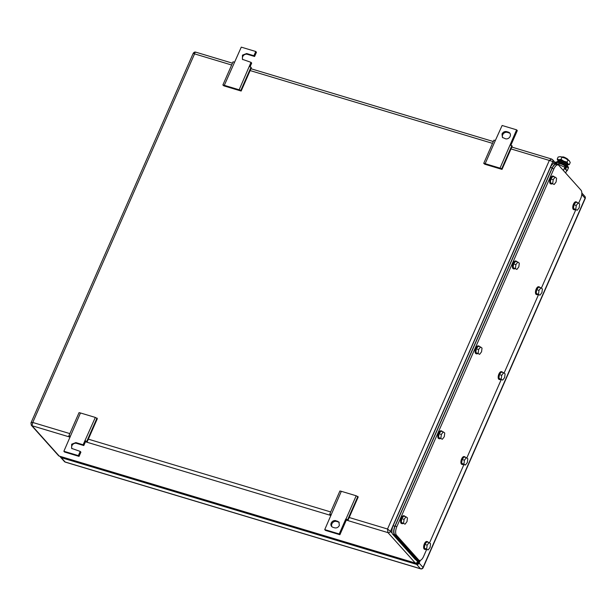 <?xml version="1.0" encoding="UTF-8"?>
<svg xmlns="http://www.w3.org/2000/svg" width="616" height="616" viewBox="0 0 616 616"><rect width="100%" height="100%" fill="white"/><g stroke="black" fill="none" stroke-linecap="round" stroke-linejoin="round"><path stroke-width="0.92" d="M554.508 163.425L552.829 161.538L549.326 160.429L551.582 159.02L511.811 147.078M556.494 164.018L552.598 159.667A2.033 1.748 -41.8 0 1 552.829 161.538L390.498 531.338L387.526 529.013L387.965 532.624A2.033 1.748 -41.8 0 0 390.498 531.338L392.184 533.217M416.016 559.828L417.879 562.023C416.524 563.263 415.7 563.648 415.415 563.163L387.965 532.624L346.323 520.112M232.455 63.178L195.696 52.137C194.802 51.867 193.978 52.244 193.231 53.276L30.962 422.93L31.316 425.271A2.033 1.748 -41.8 0 0 32.04 425.725L59.228 456.086L415.153 562.986A2.033 1.748 -41.8 0 0 417.687 561.7L418.287 560.337M195.95 52.314C195.364 51.859 194.902 52.383 194.564 53.877C193.378 53.153 193.001 53.061 193.424 53.6M231.647 65.019L194.564 53.877L32.764 422.468C31.262 422.468 30.7 422.776 31.093 423.392M69.847 433.602L32.764 422.468L32.04 425.725L70.07 437.144M415.415 563.163L59.228 456.086A2.033 1.748 -41.8 0 1 58.512 455.632L31.316 425.271M95.334 417.432L80.48 412.966L63.872 451.266L78.363 455.617L80.211 451.405L71.648 448.402L71.679 444.19L75.876 442.604L83.121 444.775L95.334 417.432L97.336 418.68L87.156 441.872L85.154 440.617M80.48 412.966L79.048 412.643L68.869 435.828L70.301 436.159M68.869 435.828L70.239 436.767M78.363 455.617L79.048 456.387L64.557 452.028L63.872 451.266M79.048 456.387L80.896 452.167L80.211 451.405M83.121 444.775L83.807 445.545L76.561 443.366A3.719 3.211 -41.8 0 0 72.542 444.721A3.719 3.211 -41.8 0 0 72.026 448.748M83.807 445.545L85.655 441.325L84.969 440.563M85.655 441.325L87.156 441.872M97.02 418.041L86.841 441.225M224.301 85.331L239.154 89.797L251.005 62.339L242.435 59.328L242.465 55.124L246.662 53.538L253.907 55.709L255.763 51.498L241.272 47.139L224.301 85.331L222.869 85.008L223.901 85.863L241.156 91.045L240.841 90.406L251.02 67.221L249.334 66.605M239.154 89.797L240.841 90.406M241.156 91.045L251.336 67.86L251.02 67.221M251.005 62.339L251.69 63.102L250.034 66.859M255.763 51.498L256.449 52.26L254.593 56.479L247.347 54.3A3.719 3.211 -41.8 0 0 243.335 55.656A3.719 3.211 -41.8 0 0 242.812 59.683M254.593 56.479L253.907 55.709M222.869 85.008L233.048 61.823L234.48 62.147M331.223 523.038A3.719 3.211 -41.8 0 0 331.639 526.48A3.719 3.211 -41.8 0 0 332.956 527.311L334.696 527.835C336.721 528.22 338.269 527.435 339.339 525.479L338.923 522.037L335.866 520.689A3.719 3.211 -41.8 0 0 331.223 523.038M339.231 522.453A3.719 3.211 -41.8 0 0 338.292 521.975L336.552 521.452A3.719 3.211 -41.8 0 0 331.909 523.808A3.719 3.211 -41.8 0 0 332.016 526.834M339.909 534.727L325.417 530.376L324.732 529.614L339.224 533.964L345.83 518.911L346.515 519.673L339.909 534.727L339.224 533.964M346.515 519.673L348.009 520.22L346.015 518.965L356.187 495.772L341.333 491.314L324.732 529.614M341.333 491.314L339.909 490.99L329.729 514.175L331.092 515.107M356.187 495.772L358.189 497.027L348.009 520.22M329.729 514.175L331.162 514.499M357.881 496.388L347.701 519.573M506.652 131.616C504.627 131.231 503.08 132.017 502.009 133.972L502.425 137.414L505.482 138.769A3.719 3.211 -41.8 0 0 510.125 136.413A3.719 3.211 -41.8 0 0 509.709 132.971A3.719 3.211 -41.8 0 0 508.392 132.14L506.652 131.616L507.338 132.386L509.078 132.91L508.392 132.14M510.017 133.387A3.719 3.211 -41.8 0 0 509.078 132.91M485.162 163.679L483.729 163.356L493.909 140.163L495.341 140.494L485.162 163.679L500.015 168.137L516.616 129.837L517.301 130.607L510.895 145.207M483.729 163.356L484.753 164.21L502.017 169.392L512.189 146.208L510.187 144.953M507.338 132.386A3.719 3.211 -41.8 0 0 502.695 134.742A3.719 3.211 -41.8 0 0 502.802 137.768M516.616 129.837L502.125 125.487L495.341 140.494M500.015 168.137L501.701 168.753L511.881 145.561M502.017 169.392L501.701 168.753M60.168 456.464A2.033 1.748 -41.8 0 0 61.254 457.657L65.134 461.992A2.033 1.748 138.2 0 1 64.418 461.546A2.033 2.033 0 0 0 65.342 462.131A2.033 0.909 -73.3 0 1 65.134 461.992L420.482 568.722L416.601 564.379L61.254 457.657M416.601 564.379A2.033 1.748 -41.8 0 0 419.134 563.101L423.015 567.436A2.033 1.748 138.2 0 1 420.482 568.722A2.033 0.909 106.7 0 0 420.69 568.861A2.033 2.033 0 0 0 423.138 567.729A2.033 0.477 -156.3 0 0 423.015 567.436L585.077 198.244L581.758 194.533M420.335 560.352L419.134 563.101M426.642 549.495L423.585 556.464A6.768 3.026 -73.3 0 1 419.35 560.398L418.264 562.839A1.016 0.878 -41.8 0 1 416.993 563.478L416.2 563.24M418.657 559.936L416.917 559.413A6.768 3.026 -73.3 0 0 417.61 559.875L419.35 560.398A6.768 3.026 -73.3 0 1 418.657 559.936L396.488 535.188A6.768 3.026 -73.3 0 1 396.85 526.611L553.892 168.861A6.768 3.026 -73.3 0 1 558.119 164.934A6.768 3.026 -73.3 0 1 558.82 165.396L580.98 190.144A6.768 3.026 -73.3 0 1 580.626 198.714L578.64 203.234M575.752 209.817L541.364 288.157M538.476 294.733L504.088 373.073M501.201 379.656L466.805 457.996M463.917 464.572L429.529 542.912M416.917 559.413L394.748 534.665A6.768 3.026 -73.3 0 1 395.11 526.087L552.152 168.345A6.768 3.026 -73.3 0 1 556.379 164.41L558.119 164.934M418.718 560.206A6.768 3.026 -73.3 0 1 417.594 560.306A6.768 3.026 -73.3 0 1 416.893 559.844L394.502 534.842A6.768 3.026 -73.3 0 1 394.864 526.264L552.167 167.914A6.768 3.026 -73.3 0 1 556.402 163.979A6.768 3.026 -73.3 0 1 557.095 164.441L557.318 164.695M417.594 560.306L415.854 559.782A6.768 3.026 -73.3 0 1 415.161 559.32L392.762 534.318A6.768 3.026 -73.3 0 1 393.124 525.741L550.427 167.39A6.768 3.026 -73.3 0 1 554.662 163.463L556.402 163.979M425.995 549.303A4.058 1.817 -73.3 0 1 425.132 549.457L424.555 549.279A4.058 1.817 -73.3 0 1 424.347 543.859A4.058 1.817 -73.3 0 1 426.888 541.503L427.466 541.672A4.058 1.817 -73.3 0 1 428.105 542.28M425.132 549.457A4.058 1.817 -73.3 0 1 424.932 544.036A4.058 1.817 -73.3 0 1 427.466 541.672M424.362 548.125L428.143 549.949L424.362 548.125L424.84 544.436L427.158 545.137L426.68 548.817M427.158 545.137L429.09 542.573L426.773 541.88L424.84 544.436M428.143 549.949L430.083 547.385L430.553 543.705L429.09 542.573M402.918 523.531A4.058 1.817 -73.3 0 1 402.055 523.685L401.47 523.508A4.058 1.817 -73.3 0 1 401.27 518.087A4.058 1.817 -73.3 0 1 403.811 515.731L404.389 515.908A4.058 1.817 -73.3 0 1 405.028 516.508M402.055 523.685A4.058 1.817 -73.3 0 1 401.848 518.264A4.058 1.817 -73.3 0 1 404.389 515.908M401.286 522.353L405.066 524.178L401.286 522.353L401.755 518.664L404.081 519.365L403.603 523.046M404.081 519.365L406.013 516.809L403.696 516.108L401.755 518.664M405.066 524.178L406.999 521.613L407.476 517.933L406.013 516.809M463.27 464.379A4.058 1.817 -73.3 0 1 462.408 464.533L461.831 464.364A4.058 1.817 -73.3 0 1 461.63 458.943A4.058 1.817 -73.3 0 1 464.164 456.579L464.749 456.756A4.058 1.817 -73.3 0 1 465.38 457.357M462.408 464.533A4.058 1.817 -73.3 0 1 462.208 459.113A4.058 1.817 -73.3 0 1 464.749 456.756M461.646 463.201L463.101 464.333L465.427 465.026L461.646 463.201L462.115 459.521L464.433 460.214L463.963 463.902M464.433 460.214L466.366 457.657L464.048 456.957L462.115 459.521M465.427 465.026L467.359 462.47L467.829 458.781L466.366 457.657M440.194 438.607A4.058 1.817 -73.3 0 1 439.331 438.761L438.754 438.592A4.058 1.817 -73.3 0 1 438.546 433.171A4.058 1.817 -73.3 0 1 441.087 430.807L441.664 430.984A4.058 1.817 -73.3 0 1 442.303 431.593M439.331 438.761A4.058 1.817 -73.3 0 1 439.131 433.341A4.058 1.817 -73.3 0 1 441.664 430.984M438.561 437.429L442.342 439.254L438.561 437.429L439.039 433.749L441.356 434.442L440.879 438.13M441.356 434.442L443.289 431.885L440.971 431.192L439.039 433.749M442.342 439.254L444.282 436.698L444.752 433.01L443.289 431.885M500.554 379.464A4.058 1.817 -73.3 0 1 499.684 379.618L499.106 379.441A4.058 1.817 -73.3 0 1 498.906 374.02A4.058 1.817 -73.3 0 1 501.439 371.664L502.025 371.833A4.058 1.817 -73.3 0 1 502.656 372.441M499.684 379.618A4.058 1.817 -73.3 0 1 499.484 374.197A4.058 1.817 -73.3 0 1 502.025 371.833M498.922 378.286L502.702 380.103L498.922 378.286L499.391 374.597L501.709 375.298L501.239 378.979M501.709 375.298L503.649 372.734L501.324 372.041L499.391 374.597M502.702 380.103L504.635 377.546L505.105 373.866L503.649 372.734M477.469 353.692A4.058 1.817 -73.3 0 1 476.607 353.846L476.029 353.669A4.058 1.817 -73.3 0 1 475.822 348.248A4.058 1.817 -73.3 0 1 478.363 345.892L478.948 346.061A4.058 1.817 -73.3 0 1 479.579 346.669M476.607 353.846A4.058 1.817 -73.3 0 1 476.407 348.425A4.058 1.817 -73.3 0 1 478.948 346.061M475.845 352.514L479.625 354.339L475.845 352.514L476.314 348.825L478.632 349.526L478.162 353.207M478.632 349.526L480.565 346.962L478.247 346.269L476.314 348.825M479.625 354.339L481.558 351.775L482.028 348.094L480.565 346.962M537.83 294.54A4.058 1.817 -73.3 0 1 536.967 294.694L536.382 294.517A4.058 1.817 -73.3 0 1 536.182 289.096A4.058 1.817 -73.3 0 1 538.723 286.74L539.3 286.917A4.058 1.817 -73.3 0 1 539.939 287.518M536.967 294.694A4.058 1.817 -73.3 0 1 536.759 289.274A4.058 1.817 -73.3 0 1 539.3 286.917M536.197 293.362L539.978 295.187L536.197 293.362L536.667 289.682L538.992 290.375L538.515 294.055M538.992 290.375L540.925 287.818L538.607 287.118L536.667 289.682M539.978 295.187L541.911 292.623L542.388 288.942L540.925 287.818M514.753 268.769A4.058 1.817 -73.3 0 1 513.883 268.923L513.305 268.745A4.058 1.817 -73.3 0 1 513.105 263.332A4.058 1.817 -73.3 0 1 515.638 260.968L516.223 261.145A4.058 1.817 -73.3 0 1 516.855 261.746M513.883 268.923A4.058 1.817 -73.3 0 1 513.682 263.502A4.058 1.817 -73.3 0 1 516.223 261.145M513.12 267.59L516.901 269.415L513.12 267.59L513.59 263.91L515.908 264.603L515.438 268.291M515.908 264.603L517.848 262.046L515.523 261.346L513.59 263.91M516.901 269.415L518.834 266.859L519.303 263.171L517.848 262.046M575.105 209.617A4.058 1.817 -73.3 0 1 574.243 209.771L573.665 209.602A4.058 1.817 -73.3 0 1 573.457 204.181A4.058 1.817 -73.3 0 1 575.998 201.817L576.576 201.994A4.058 1.817 -73.3 0 1 577.215 202.602M574.243 209.771A4.058 1.817 -73.3 0 1 574.035 204.35A4.058 1.817 -73.3 0 1 576.576 201.994M573.473 208.439L577.254 210.264L573.473 208.439L573.95 204.758L576.268 205.451L575.791 209.14M576.268 205.451L578.201 202.895L575.883 202.202L573.95 204.758M577.254 210.264L579.194 207.708L579.664 204.019L578.201 202.895M552.028 183.845A4.058 1.817 -73.3 0 1 551.166 183.999L550.581 183.83A4.058 1.817 -73.3 0 1 550.381 178.409A4.058 1.817 -73.3 0 1 552.922 176.053L553.499 176.222A4.058 1.817 -73.3 0 1 554.138 176.831M551.166 183.999A4.058 1.817 -73.3 0 1 550.958 178.586A4.058 1.817 -73.3 0 1 553.499 176.222M550.396 182.675L554.177 184.492L550.396 182.675L550.866 178.987L553.183 179.687L552.714 183.368M553.183 179.687L555.124 177.123L552.806 176.43L550.866 178.987M554.177 184.492L556.109 181.936L556.587 178.255L555.124 177.123M567.221 165.666L567.775 164.895A5.344 1.263 -156.3 0 0 567.49 164.064A5.344 1.263 -156.3 0 0 561.107 160.668A5.344 1.263 -156.3 0 0 557.996 160.599L557.803 161.531A5.144 1.217 23.7 0 1 560.799 161.6A5.144 1.217 23.7 0 1 566.943 164.865A5.144 1.217 23.7 0 1 567.221 165.666A5.144 1.217 23.7 0 1 567.174 165.719M559.382 161.808A3.588 0.847 23.7 0 1 561.453 161.9A3.588 0.847 23.7 0 1 565.734 164.179A3.588 0.847 23.7 0 1 565.95 164.688M565.942 173.35L564.233 171.441M565.311 167.783L564.818 167.236L563.386 170.501M566.682 170.617L565.719 172.803M564.818 167.236L558.774 164.511L558.504 165.119M558.774 164.511L557.064 164.403M567.929 159.683L567.744 159.151C564.341 156.926 562.408 156.341 561.946 157.411M569.407 160.915A5.752 1.355 -156.3 0 0 569.4 160.899A5.752 1.355 -156.3 0 0 569.315 160.807A5.752 1.355 -156.3 0 0 565.165 158.189A5.752 1.355 -156.3 0 0 560.244 156.71L560.167 156.703A5.752 1.355 -156.3 0 0 559.836 156.703A5.752 1.355 -156.3 0 0 559.805 156.71L558.135 157.049L557.218 159.151L558.843 159.713A5.752 1.355 -156.3 0 0 557.981 160.668M567.736 164.949A5.752 1.355 -156.3 0 0 567.99 163.817A5.752 1.355 -156.3 0 0 563.848 161.2A5.752 1.355 -156.3 0 0 558.92 159.721L558.843 159.713M560.244 156.71L565.165 158.189L569.4 160.907M569.315 160.807L570.231 162.516L569.315 164.611L567.29 164.957M558.92 159.721L561.022 159.375L563.848 161.2L567.074 162.108L567.99 163.817L569.315 164.611M561.946 157.28L561.022 159.375M558.135 160.861L557.218 159.151M567.99 160.014L567.074 162.108M564.818 166.759A3.588 0.847 -156.3 0 0 565.118 166.589A3.588 0.847 -156.3 0 0 564.903 166.066A3.588 0.847 -156.3 0 0 561.384 164.049A3.588 0.847 -156.3 0 0 558.55 163.702A3.588 0.847 -156.3 0 0 558.62 164.041M566.119 164.803L565.719 165.704A0.516 0.447 -41.8 0 1 565.958 166.297L564.841 168.853L565.711 169.115L566.828 166.559A1.532 1.317 -41.8 0 0 566.119 164.803A5.837 1.378 -156.3 0 0 560.491 162.116A5.837 1.378 -156.3 0 0 556.887 161.893L556.487 162.801A5.837 1.378 -156.3 0 0 556.456 162.924A0.516 0.447 -41.8 0 0 555.817 163.248L556.502 164.018M565.996 166.012L565.719 165.704A5.837 1.378 -156.3 0 0 560.098 163.017A5.837 1.378 -156.3 0 0 556.487 162.801M565.711 169.115L567.197 170.771L568.314 168.214A1.532 1.317 -41.8 0 0 568.144 166.805L566.658 165.142M556.833 162.016A1.532 1.317 -41.8 0 0 555.208 162.578M564.841 168.853L567.197 170.771M349.203 517.509L387.526 529.013L549.326 160.429L511.003 148.918M88.342 439.162L330.707 511.95M492.507 143.359L250.142 70.571M330.931 515.492L85.462 441.772M76.561 443.366L75.876 442.604M247.347 54.3L246.662 53.538M336.552 521.452L335.866 520.689M338.292 521.975L337.606 521.205M584.853 196.365A2.033 1.748 138.2 0 1 585.077 198.244A2.033 0.477 23.7 0 1 585.2 198.537A2.033 2.033 0 0 0 584.853 196.365L581.827 192.985M553.892 168.861L552.152 168.345M396.85 526.611L395.11 526.087M396.488 535.188L394.748 534.665M552.167 167.914L550.427 167.39M394.864 526.264L393.124 525.741M394.502 534.842L392.762 534.318M416.893 559.844L415.161 559.32M556.456 162.924L557.827 164.449M568.314 168.214L566.828 166.559M418.672 560.221L417.879 562.023M552.598 159.667L551.582 159.02M493.316 141.526L250.951 68.73M59.529 456.279L58.512 455.632M60.53 457.203L64.418 461.546M65.342 462.131L420.69 568.861M423.138 567.729L585.2 198.537M565.041 166.251L564.641 167.159M558.843 163.525L558.427 164.487"/></g></svg>
